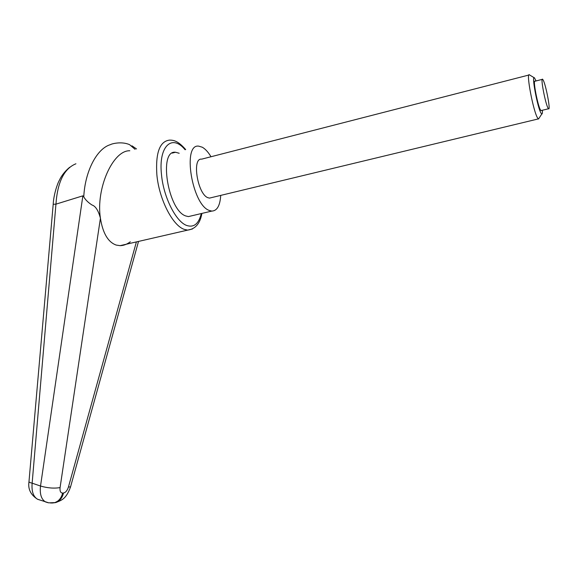 <?xml version="1.0" encoding="UTF-8"?>
<svg xmlns="http://www.w3.org/2000/svg" width="578" height="578" viewBox="0 0 578 578"><rect width="100%" height="100%" fill="white"/><g stroke="black" fill="none" stroke-linecap="round" stroke-linejoin="round"><path stroke-width="0.87" d="M37.548 499.262C33.257 496.596 31.458 491.235 32.144 483.172L55.943 204.157C57.511 181.998 64.172 168.538 75.928 163.776M55.943 204.157L82.871 195.826L83.745 196.86C85.479 199.88 88.246 202.603 92.047 205.024C95.565 206.129 98.354 210.529 100.42 218.217C95.702 188.616 112.985 150.078 129.819 150.764M135.1 149.348L129.624 144.688C121.72 141.126 111.756 143.741 110.499 144.616L110.499 144.616C96.793 148.481 84.988 171.485 83.767 196.86M50.698 503.048L54.888 502.636L57.554 501.242C60.112 499.313 61.795 496.589 62.605 493.07C60.56 492.94 59.722 491.112 60.076 487.586L100.42 218.217C102.783 233.172 108.035 242.124 116.171 245.065L120.101 245.657C123.533 245.614 126.936 244.328 130.317 241.799M52.215 503.026L55.777 502.564L58.465 501.162C61.022 499.233 62.706 496.516 63.508 493.005L62.605 493.07M191.751 215.804L188.442 216.584L185.798 215.97C167.967 210.558 158.249 149.847 175.495 152.245L179.194 153.264M136.394 241.907L68.442 487.016C67.301 490.549 65.654 492.543 63.508 493.005M82.871 195.826L40.525 486.033C39.615 493.995 41.276 499.298 45.51 501.935L48.032 502.708M39.846 500.006L37.57 499.269M60.076 487.586C54.13 488.605 47.613 488.085 40.525 486.033L32.144 483.172C29.89 482.659 28.835 482.103 28.987 481.517M28.994 481.51L53.198 204.287L55.885 204.164M211.006 156.746C208.196 152.086 205.291 148.907 202.286 147.217L198.716 146.147C182.084 143.517 192.012 204.8 209.236 210.443L211.786 211.086C217.075 210.898 220.052 205.667 220.724 195.4M542.359 110.261C542.511 112.876 542.316 114.133 541.788 114.025L541.116 113.295C537.547 108.122 531.146 73.673 534.52 77.936L536.052 80.949M539.216 117.955L538.537 118.989L537.699 118.129C533.415 112.168 525.655 71.202 529.499 74.865M211.382 197.647L209.489 198.102L207.834 197.676C197.503 193.984 191.701 157.621 201.65 159.152L528.892 75.024M543.103 79.952L542.612 79.28C540.228 76.823 545.401 104.047 548.11 108.202L548.544 108.758C550.885 111.063 545.878 84.576 543.103 79.952M541.384 110.499L540.538 110.044C537.728 105.933 532.584 78.774 535.069 81.202L542.243 79.374M185.69 149.572C178.14 140.931 173.797 140.078 169.542 140.114C159.694 141.299 155.468 152.845 156.862 174.766C159.051 199.172 172.634 225.615 184.238 229.365L187.655 230.116L192.467 228.967M201.303 213.557C198.76 223.78 193.926 227.761 186.81 225.507C176.073 221.93 163.56 197.387 161.508 174.78C158.249 146.277 171.962 133.583 185.076 149.731M70.538 486.914L68.442 487.016M55.777 502.564L48.776 502.853L37.563 499.24C30.706 494.891 27.838 489.06 28.979 481.756M201.895 213.412C200.133 223.52 195.386 229.083 187.655 230.116L120.101 245.657M175.495 152.245L172.258 153.098M131.965 145.808L136.545 148.958M138.518 241.423L70.502 487.059C66.08 498.908 62.113 500.035 55.864 502.535M53.212 204.236C53.624 194.902 57.338 183.804 59.303 180.408C61.499 175.625 64.953 171.247 69.663 167.28M541.788 114.025L538.537 118.989M538.356 118.909L209.489 198.102M548.544 108.758L540.986 110.6M534.195 77.741L529.686 75.024M211.786 211.086L188.442 216.584"/></g></svg>
